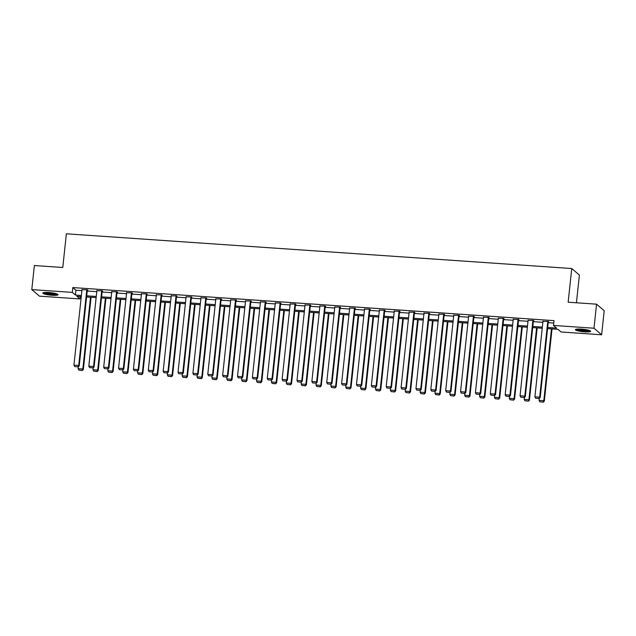 <?xml version="1.0" encoding="UTF-8"?>
<svg xmlns="http://www.w3.org/2000/svg" width="636" height="636" viewBox="0 0 636 636"><rect width="100%" height="100%" fill="white"/><g stroke="black" fill="none" stroke-linecap="round" stroke-linejoin="round"><path stroke-width="0.95" d="M48.781 292.504A7.648 1.232 6.1 0 1 58.003 294.699A7.648 1.232 6.1 0 1 52.001 295.271A7.648 1.232 6.1 0 1 42.787 293.077A7.648 1.232 6.1 0 1 48.781 292.504M581.423 329.106A7.648 1.232 6.1 0 1 590.645 331.3A7.648 1.232 6.1 0 1 584.643 331.865A7.648 1.232 6.1 0 1 575.429 329.671A7.648 1.232 6.1 0 1 581.423 329.106M576.431 302.784L579.396 275.086L571.756 268.527L66.375 233.81L62.773 267.494L34.368 265.538L31.8 289.595L72.313 292.385L75.406 295.04L81.392 295.446M571.756 268.527L568.155 302.211L596.56 304.167L604.2 310.718L601.632 334.775L561.119 331.992L558.018 329.337L547.564 328.613M80.208 296.511L79.945 298.936L39.44 296.153L31.8 289.595M547.683 327.484L556.58 328.096L553.479 325.441L553.996 320.631L72.822 287.567L75.922 290.223L81.909 290.636M87.235 291.002L96.775 291.662M102.102 292.027L111.65 292.679M116.976 293.045L126.516 293.705M131.843 294.07L141.391 294.722M146.709 295.088L156.257 295.748M161.584 296.114L171.124 296.766M176.45 297.131L185.998 297.791M191.325 298.157L200.865 298.809M206.191 299.174L215.739 299.834M221.058 300.2L230.606 300.852M235.932 301.218L245.472 301.877M250.799 302.243L260.347 302.895M265.673 303.261L275.213 303.921M280.54 304.286L290.088 304.938M295.406 305.304L304.954 305.964M310.281 306.329L319.821 306.981M325.147 307.347L334.695 308.007M340.022 308.373L349.562 309.024M354.888 309.39L364.436 310.05M369.762 310.416L379.302 311.068M384.629 311.433L394.177 312.093M399.495 312.459L409.043 313.111M414.37 313.476L423.91 314.136M429.236 314.502L438.784 315.154M444.111 315.52L453.651 316.179M458.977 316.545L468.525 317.197M473.844 317.563L483.392 318.223M488.718 318.588L498.258 319.24M503.585 319.606L513.133 320.266M518.459 320.631L527.999 321.283M533.326 321.649L542.874 322.309M548.192 322.675L553.733 323.056M548.288 321.824L548.765 321.856L548.248 321.419L542.969 321.403M533.413 320.806L533.89 320.838L533.381 320.393L528.095 320.377M518.547 319.781L519.024 319.813L518.507 319.367L513.228 319.359M503.68 318.763L504.157 318.795L503.64 318.35L498.362 318.334M488.806 317.738L489.283 317.769L488.766 317.324L483.487 317.316M473.939 316.72L474.416 316.752L473.9 316.307L468.621 316.291M459.065 315.695L459.542 315.726L459.025 315.281L453.746 315.265M444.198 314.677L444.675 314.709L444.159 314.264L438.88 314.248M429.332 313.651L429.809 313.683L429.292 313.238L424.013 313.222M414.457 312.634L414.934 312.666L414.418 312.22L409.139 312.204M399.591 311.608L400.068 311.64L399.551 311.195L394.272 311.179M384.716 310.583L385.193 310.622L384.677 310.177L379.398 310.161M369.85 309.565L370.327 309.597L369.81 309.152L364.531 309.136M354.983 308.54L355.452 308.579L354.944 308.134L349.665 308.118M340.109 307.522L340.586 307.554L340.069 307.109L334.79 307.093M325.242 306.496L325.719 306.536L325.203 306.091L319.924 306.075M310.368 305.479L310.845 305.511L310.328 305.065L305.049 305.049M295.502 304.453L295.978 304.493L295.462 304.048L290.183 304.032M280.635 303.436L281.104 303.467L280.595 303.022L275.309 303.006M265.761 302.41L266.238 302.45L265.721 302.005L260.442 301.989M250.894 301.392L251.371 301.424L250.854 300.979L245.576 300.963M236.02 300.367L236.497 300.407L235.98 299.961L230.701 299.946M221.153 299.349L221.63 299.381L221.113 298.936L215.835 298.92M206.279 298.324L206.756 298.364L206.239 297.918L200.96 297.902M191.412 297.306L191.889 297.338L191.372 296.893L186.094 296.877M176.546 296.281L177.023 296.32L176.506 295.875L171.227 295.859M161.671 295.263L162.148 295.295L161.631 294.85L156.353 294.834M146.805 294.237L147.282 294.277L146.765 293.832L141.486 293.816M131.93 293.22L132.407 293.252L131.891 292.806L126.612 292.791M117.064 292.194L117.541 292.234L117.024 291.789L111.745 291.773M102.197 291.177L102.674 291.209L102.157 290.763L96.879 290.747M87.323 290.151L87.8 290.183L87.283 289.746L82.004 289.73M596.56 304.167L593.992 328.224L601.632 334.775M72.822 287.567L72.313 292.385M553.479 325.441L593.992 328.224M86.719 295.812L96.267 296.471M101.585 296.837L111.133 297.489M116.46 297.855L126 298.515M131.326 298.88L140.874 299.532M146.201 299.898L155.741 300.558M161.067 300.923L170.615 301.575M175.941 301.941L185.481 302.601M190.808 302.967L200.356 303.618M205.674 303.984L215.222 304.644M220.549 305.01L230.089 305.662M235.415 306.027L244.963 306.687M250.29 307.053L259.83 307.705M265.156 308.07L274.704 308.73M280.023 309.096L289.571 309.748M294.897 310.114L304.437 310.773M309.764 311.139L319.312 311.791M324.638 312.165L334.178 312.817M339.505 313.182L349.053 313.834M354.371 314.208L363.919 314.86M369.246 315.225L378.786 315.885M384.112 316.251L393.66 316.903M398.987 317.269L408.527 317.928M413.853 318.294L423.401 318.946M428.728 319.312L438.268 319.972M443.594 320.337L453.134 320.989M458.461 321.355L468.009 322.015M473.335 322.38L482.875 323.032M488.202 323.398L497.75 324.058M503.076 324.424L512.616 325.075M517.942 325.441L527.49 326.101M532.809 326.467L542.357 327.119M81.273 296.583L76.853 296.281L79.945 298.936M542.238 328.248L532.69 327.596M527.363 327.23L517.823 326.57M512.497 326.204L502.949 325.553M497.622 325.187L488.082 324.527M482.756 324.161L473.216 323.509M467.889 323.144L458.341 322.484M453.015 322.118L443.475 321.466M438.148 321.101L428.6 320.441M423.274 320.075L413.734 319.423M408.407 319.057L398.859 318.398M393.541 318.032L383.993 317.38M378.666 317.014L369.126 316.354M363.8 315.989L354.252 315.337M348.925 314.971L339.385 314.311M334.059 313.945L324.511 313.294M319.192 312.928L309.645 312.268M304.318 311.902L294.778 311.25M289.452 310.885L279.904 310.225M274.577 309.859L265.037 309.207M259.711 308.842L250.163 308.182M244.844 307.816L235.296 307.164M229.97 306.798L220.43 306.139M215.103 305.773L205.555 305.121M200.229 304.755L190.689 304.095M185.362 303.73L175.814 303.078M170.488 302.712L160.948 302.052M155.621 301.687L146.081 301.035M140.755 300.669L131.207 300.009M125.88 299.643L116.34 298.992M111.014 298.626L101.466 297.966M96.139 297.6L86.599 296.948M75.922 290.223L75.406 295.04M547.771 321.379L539.678 397.134L540.195 397.58L548.327 321.482M543.001 321.053L534.908 396.808L539.678 397.134L538.978 398.47L535.647 398.247L538.978 398.47M540.195 397.58L539.185 398.653M535.647 398.247L534.908 396.808M551.476 328.884L543.804 400.68L539.034 400.354L539.225 398.613M543.112 402.016L539.773 401.785L543.319 402.19L543.804 400.68L544.321 401.125L552.032 328.923M539.034 400.354L539.773 401.785M543.319 402.19L544.321 401.125M589.628 330.553A6.622 1.065 6.1 0 1 585.025 330.943A6.622 1.065 6.1 0 1 578.243 329.933A6.622 1.065 6.1 0 1 576.574 329.154M577.583 329.05A6.129 0.986 -173.9 0 0 578.657 329.432A6.129 0.986 -173.9 0 0 588.666 330.235M575.882 329.321A7.6 1.224 -173.9 0 0 577.52 329.965A7.6 1.224 -173.9 0 0 590.272 330.855M56.986 293.959A6.622 1.065 6.1 0 1 51.866 294.317A6.622 1.065 6.1 0 1 43.932 292.56M44.941 292.457A6.129 0.986 -173.9 0 0 51.818 293.745A6.129 0.986 -173.9 0 0 56.024 293.641M43.24 292.719A7.6 1.224 -173.9 0 0 52.073 294.492A7.6 1.224 -173.9 0 0 57.63 294.261M532.904 320.361L524.803 396.117L525.32 396.562L533.453 320.457M528.134 320.035L520.041 395.791L524.803 396.117L524.112 397.452L520.773 397.222L524.112 397.452M525.32 396.562L524.318 397.627M520.773 397.222L520.041 395.791M518.03 319.336L509.937 395.091L510.454 395.536L518.586 319.439M513.268 319.01L505.167 394.765L509.937 395.091L509.245 396.427L505.906 396.204L509.245 396.427M510.454 395.536L509.444 396.61M505.906 396.204L505.167 394.765M536.609 327.866L528.929 399.654L524.167 399.329L524.35 397.587M528.238 400.99L524.907 400.76L528.444 401.173L528.929 399.654L529.446 400.1L537.166 327.906M524.167 399.329L524.907 400.76M528.444 401.173L529.446 400.1M521.735 326.84L514.063 398.637L509.301 398.311L509.484 396.57M513.371 399.972L510.032 399.742L513.578 400.147L514.063 398.637L514.58 399.082L522.299 326.88M509.301 398.311L510.032 399.742M513.578 400.147L514.58 399.082M503.163 318.318L495.062 394.074L495.579 394.519L503.712 318.413M498.393 317.992L490.3 393.748L495.062 394.074L494.371 395.409L491.032 395.179L494.371 395.409M495.579 394.519L494.577 395.584M491.032 395.179L490.3 393.748M488.289 317.292L480.196 393.048L480.713 393.493L488.846 317.396M483.527 316.966L475.426 392.722L480.196 393.048L479.504 394.384L476.165 394.161L479.504 394.384M480.713 393.493L479.711 394.566M476.165 394.161L475.426 392.722M473.423 316.275L465.329 392.03L465.838 392.476L473.971 316.37M468.653 315.949L460.559 391.704L465.329 392.03L464.63 393.366L461.299 393.135L464.63 393.366M465.838 392.476L464.837 393.541M461.299 393.135L460.559 391.704M506.868 325.823L499.196 397.611L494.426 397.285L494.617 395.544M498.497 398.947L495.166 398.716L498.703 399.13L499.196 397.611L499.713 398.057L507.425 325.863M494.426 397.285L495.166 398.716M498.703 399.13L499.713 398.057M491.994 324.797L484.322 396.594L479.56 396.268L479.743 394.527M483.63 397.929L480.291 397.699L483.837 398.104L484.322 396.594L484.839 397.039L492.558 324.837M479.56 396.268L480.291 397.699M483.837 398.104L484.839 397.039M477.127 323.78L469.455 395.568L464.685 395.242L464.876 393.501M468.764 396.904L465.425 396.673L468.971 397.087L469.455 395.568L469.972 396.013L477.684 323.819M464.685 395.242L465.425 396.673M468.971 397.087L469.972 396.013M458.556 315.249L450.455 391.005L450.972 391.45L459.105 315.353M453.786 314.923L445.693 390.679L450.455 391.005L449.763 392.34L446.424 392.11L449.763 392.34M450.972 391.45L449.97 392.523M446.424 392.11L445.693 390.679M462.261 322.754L454.581 394.551L449.819 394.225L450.002 392.484M453.889 395.886L450.558 395.656L454.096 396.061L454.581 394.551L455.098 394.996L462.817 322.794M449.819 394.225L450.558 395.656M454.096 396.061L455.098 394.996M443.682 314.232L435.588 389.987L436.105 390.432L444.238 314.327M438.92 313.906L430.818 389.661L435.588 389.987L434.889 391.323L431.558 391.092L434.889 391.323M436.105 390.432L435.096 391.498M431.558 391.092L430.818 389.661M447.386 321.737L439.715 393.525L434.952 393.199L435.135 391.458M439.023 394.861L435.684 394.63L439.23 395.043L439.715 393.525L440.231 393.97L447.943 321.776M434.952 393.199L435.684 394.63M439.23 395.043L440.231 393.97M428.815 313.206L420.714 388.962L421.231 389.407L429.364 313.31M424.045 312.88L415.952 388.636L420.714 388.962L420.022 390.297L416.683 390.067L420.022 390.297M421.231 389.407L420.229 390.48M416.683 390.067L415.952 388.636M432.52 320.711L424.848 392.507L420.078 392.181L420.269 390.44M424.148 393.843L420.817 393.612L424.355 394.018L424.848 392.507L425.365 392.953L433.076 320.751M420.078 392.181L420.817 393.612M424.355 394.018L425.365 392.953M413.941 312.189L405.848 387.944L406.364 388.389L414.497 312.284M409.179 311.863L401.078 387.618L405.848 387.944L405.156 389.28L401.817 389.049L405.156 389.28M406.364 388.389L405.363 389.455M401.817 389.049L401.078 387.618M417.645 319.693L409.974 391.482L405.212 391.156L405.394 389.415M409.282 392.817L405.943 392.587L409.489 393L409.974 391.482L410.49 391.927L418.21 319.733M405.212 391.156L405.943 392.587M409.489 393L410.49 391.927M399.074 311.163L390.981 386.919L391.49 387.364L399.623 311.266M394.304 310.837L386.211 386.593L390.981 386.919L390.281 388.254L386.95 388.024L390.281 388.254M391.49 387.364L390.488 388.437M386.95 388.024L386.211 386.593M402.779 318.668L395.107 390.464L390.337 390.138L390.528 388.397M394.415 391.8L391.076 391.569L394.622 391.975L395.107 390.464L395.624 390.909L403.335 318.708M390.337 390.138L391.076 391.569M394.622 391.975L395.624 390.909M384.2 310.145L376.107 385.901L376.623 386.346L384.756 310.241M379.438 309.819L371.345 385.575L376.107 385.901L375.415 387.237L372.076 387.006L375.415 387.237M376.623 386.346L375.622 387.411M372.076 387.006L371.345 385.575M387.904 317.65L380.233 389.439L375.471 389.113L375.653 387.372M379.541 390.774L376.202 390.544L379.748 390.957L380.233 389.439L380.749 389.884L388.469 317.69M375.471 389.113L376.202 390.544M379.748 390.957L380.749 389.884M369.333 309.12L361.24 384.875L361.757 385.321L369.89 309.223M364.571 308.794L356.47 384.549L361.24 384.875L360.54 386.211L357.209 385.98L360.54 386.211M361.757 385.321L360.747 386.394M357.209 385.98L356.47 384.549M373.038 316.625L365.366 388.421L360.596 388.095L360.787 386.354M364.674 389.757L361.335 389.526L364.881 389.932L365.366 388.421L365.883 388.866L373.594 316.664M360.596 388.095L361.335 389.526M364.881 389.932L365.883 388.866M354.467 308.102L346.366 383.858L346.882 384.303L355.015 308.198M349.697 307.776L341.604 383.532L346.366 383.858L345.674 385.193L342.335 384.963L345.674 385.193M346.882 384.303L345.881 385.368M342.335 384.963L341.604 383.532M358.171 315.607L350.5 387.396L345.73 387.07L345.912 385.329M349.8 388.731L346.469 388.501L350.007 388.906L350.5 387.396L351.008 387.841L358.728 315.647M345.73 387.07L346.469 388.501M350.007 388.906L351.008 387.841M339.592 307.077L331.499 382.832L332.016 383.277L340.149 307.18M334.83 306.751L326.729 382.506L331.499 382.832L330.807 384.168L327.468 383.937L330.807 384.168M332.016 383.277L331.014 384.351M327.468 383.937L326.729 382.506M343.297 314.582L335.625 386.378L330.863 386.052L331.046 384.311M334.934 387.714L331.595 387.483L335.14 387.888L335.625 386.378L336.142 386.823L343.861 314.621M330.863 386.052L331.595 387.483M335.14 387.888L336.142 386.823M324.726 306.059L316.625 381.815L317.141 382.26L325.274 306.155M319.956 305.733L311.863 381.489L316.625 381.815L315.933 383.15L312.602 382.92L315.933 383.15M317.141 382.26L316.14 383.325M312.602 382.92L311.863 381.489M328.43 313.564L320.759 385.352L315.989 385.026L316.179 383.285M320.059 386.688L316.728 386.457L320.266 386.863L320.759 385.352L321.275 385.798L328.987 313.604M315.989 385.026L316.728 386.457M320.266 386.863L321.275 385.798M309.851 305.034L301.758 380.789L302.275 381.234L310.408 305.137M305.089 304.708L296.996 380.463L301.758 380.789L301.067 382.125L297.728 381.894L301.067 382.125M302.275 381.234L301.273 382.308M297.728 381.894L296.996 380.463M313.556 312.538L305.884 384.335L301.122 384.009L301.305 382.268M305.193 385.67L301.854 385.44L305.399 385.845L305.884 384.335L306.401 384.772L314.12 312.578M301.122 384.009L301.854 385.44M305.399 385.845L306.401 384.772M294.985 304.016L286.892 379.772L287.408 380.217L295.541 304.111M290.223 303.69L282.122 379.446L286.892 379.772L286.192 381.107L282.861 380.877L286.192 381.107M287.408 380.217L286.399 381.282M282.861 380.877L282.122 379.446M298.689 311.521L291.018 383.309L286.248 382.983L286.439 381.242M290.326 384.645L286.987 384.414L290.533 384.82L291.018 383.309L291.534 383.754L299.246 311.56M286.248 382.983L286.987 384.414M290.533 384.82L291.534 383.754M280.118 302.99L272.017 378.746L272.534 379.191L280.667 303.094M275.348 302.664L267.255 378.42L272.017 378.746L271.326 380.082L267.987 379.851L271.326 380.082M272.534 379.191L271.532 380.264M267.987 379.851L267.255 378.42M283.823 310.495L276.151 382.292L271.381 381.966L271.564 380.225M275.452 383.627L272.121 383.397L275.658 383.802L276.151 382.292L276.66 382.729L284.379 310.535M271.381 381.966L272.121 383.397M275.658 383.802L276.66 382.729M265.244 301.973L257.151 377.728L257.667 378.174L265.8 302.068M260.482 301.647L252.381 377.402L257.151 377.728L256.459 379.064L253.12 378.833L256.459 379.064M257.667 378.174L256.666 379.239M253.12 378.833L252.381 377.402M268.949 309.478L261.277 381.266L256.515 380.94L256.698 379.199M260.585 382.602L257.246 382.371L260.792 382.777L261.277 381.266L261.793 381.711L269.513 309.517M256.515 380.94L257.246 382.371M260.792 382.777L261.793 381.711M250.377 300.947L242.276 376.703L242.793 377.148L250.926 301.051M245.607 300.621L237.514 376.377L242.276 376.703L241.585 378.038L238.246 377.808L241.585 378.038M242.793 377.148L241.791 378.221M238.246 377.808L237.514 376.377M254.082 308.452L246.41 380.249L241.64 379.923L241.831 378.182M245.711 381.584L242.38 381.354L245.917 381.759L246.41 380.249L246.927 380.686L254.639 308.492M241.64 379.923L242.38 381.354M245.917 381.759L246.927 380.686M235.503 299.93L227.41 375.685L227.927 376.13L236.059 300.025M230.741 299.604L222.648 375.359L227.41 375.685L226.718 377.021L223.379 376.79L226.718 377.021M227.927 376.13L226.925 377.196M223.379 376.79L222.648 375.359M239.208 307.434L231.536 379.223L226.774 378.897L226.957 377.156M230.844 380.559L227.505 380.328L231.051 380.733L231.536 379.223L232.053 379.668L239.772 307.474M226.774 378.897L227.505 380.328M231.051 380.733L232.053 379.668M220.636 298.904L212.543 374.66L213.052 375.105L221.185 299.007M215.866 298.578L207.773 374.334L212.543 374.66L211.844 375.995L208.513 375.765L211.844 375.995M213.052 375.105L212.05 376.17M208.513 375.765L207.773 374.334M224.341 306.409L216.669 378.205L211.899 377.879L212.09 376.138M215.978 379.541L212.639 379.31L216.184 379.716L216.669 378.205L217.186 378.643L224.898 306.449M211.899 377.879L212.639 379.31M216.184 379.716L217.186 378.643M205.77 297.887L197.669 373.642L198.186 374.087L206.318 297.982M201 297.561L192.907 373.316L197.669 373.642L196.977 374.978L193.638 374.747L196.977 374.978M198.186 374.087L197.184 375.153M193.638 374.747L192.907 373.316M209.475 305.391L201.795 377.18L197.033 376.854L197.216 375.113M201.103 378.515L197.772 378.285L201.31 378.69L201.795 377.18L202.312 377.625L210.031 305.423M197.033 376.854L197.772 378.285M201.31 378.69L202.312 377.625M190.895 296.861L182.802 372.617L183.319 373.062L191.452 296.964M186.133 296.535L178.032 372.291L182.802 372.617L182.103 373.952L178.772 373.722L182.103 373.952M183.319 373.062L182.309 374.127M178.772 373.722L178.032 372.291M194.6 304.366L186.928 376.162L182.166 375.836L182.349 374.095M186.237 377.498L182.898 377.267L186.443 377.673L186.928 376.162L187.445 376.599L195.165 304.406M182.166 375.836L182.898 377.267M186.443 377.673L187.445 376.599M176.029 295.843L167.928 371.599L168.445 372.036L176.577 295.939M171.259 295.517L163.166 371.273L167.928 371.599L167.236 372.935L163.897 372.704L167.236 372.935M168.445 372.036L167.443 373.109M163.897 372.704L163.166 371.273M179.734 303.348L172.062 375.137L167.292 374.811L167.483 373.07M171.362 376.472L168.031 376.242L171.569 376.647L172.062 375.137L172.579 375.582L180.29 303.38M167.292 374.811L168.031 376.242M171.569 376.647L172.579 375.582M161.154 294.818L153.061 370.573L153.578 371.019L161.711 294.921M156.392 294.492L148.291 370.247L153.061 370.573L152.37 371.909L149.031 371.678L152.37 371.909M153.578 371.019L152.576 372.084M149.031 371.678L148.291 370.247M164.859 302.323L157.187 374.119L152.425 373.793L152.608 372.052M156.496 375.455L153.157 375.224L156.702 375.63L157.187 374.119L157.704 374.556L165.424 302.362M152.425 373.793L153.157 375.224M156.702 375.63L157.704 374.556M146.288 293.8L138.195 369.556L138.704 369.993L146.837 293.896M141.518 293.474L133.425 369.23L138.195 369.556L137.495 370.891L134.164 370.661L137.495 370.891M138.704 369.993L137.702 371.066M134.164 370.661L133.425 369.23M149.993 301.305L142.321 373.094L137.551 372.768L137.742 371.026M141.629 374.429L138.29 374.199L141.836 374.604L142.321 373.094L142.838 373.539L150.549 301.337M137.551 372.768L138.29 374.199M141.836 374.604L142.838 373.539M131.414 292.775L123.32 368.53L123.837 368.975L131.97 292.878M126.651 292.449L118.558 368.204L123.32 368.53L122.629 369.866L119.29 369.635L122.629 369.866M123.837 368.975L122.835 370.041M119.29 369.635L118.558 368.204M135.126 300.279L127.446 372.076L122.684 371.75L122.867 370.009M126.755 373.411L123.424 373.181L126.962 373.586L127.446 372.076L127.963 372.513L135.683 300.319M122.684 371.75L123.424 373.181M126.962 373.586L127.963 372.513M116.547 291.757L108.454 367.513L108.971 367.95L117.104 291.852M111.785 291.431L103.684 367.187L108.454 367.513L107.754 368.848L104.423 368.618L107.754 368.848M108.971 367.95L107.961 369.023M104.423 368.618L103.684 367.187M120.252 299.262L112.58 371.05L107.818 370.724L108.001 368.983M111.888 372.386L108.549 372.155L112.095 372.561L112.58 371.05L113.097 371.496L120.808 299.294M107.818 370.724L108.549 372.155M112.095 372.561L113.097 371.496M101.681 290.731L93.579 366.487L94.096 366.932L102.229 290.835M96.911 290.406L88.817 366.161L93.579 366.487L92.888 367.823L89.549 367.592L92.888 367.823M94.096 366.932L93.094 367.998M89.549 367.592L88.817 366.161M105.385 298.236L97.713 370.033L92.943 369.707L93.134 367.966M97.014 371.368L93.683 371.138L97.221 371.543L97.713 370.033L98.23 370.47L105.942 298.276M92.943 369.707L93.683 371.138M97.221 371.543L98.23 370.47M86.806 289.714L78.713 365.469L79.23 365.907L87.363 289.809M82.044 289.388L73.943 365.144L78.713 365.469L78.021 366.805L74.682 366.575L78.021 366.805M79.23 365.907L78.228 366.98M74.682 366.575L73.943 365.144M90.511 297.219L82.839 369.007L78.077 368.681L78.26 366.94M82.147 370.343L78.808 370.112L82.354 370.518L82.839 369.007L83.356 369.452L91.075 297.25M78.077 368.681L78.808 370.112M82.354 370.518L83.356 369.452"/></g></svg>
